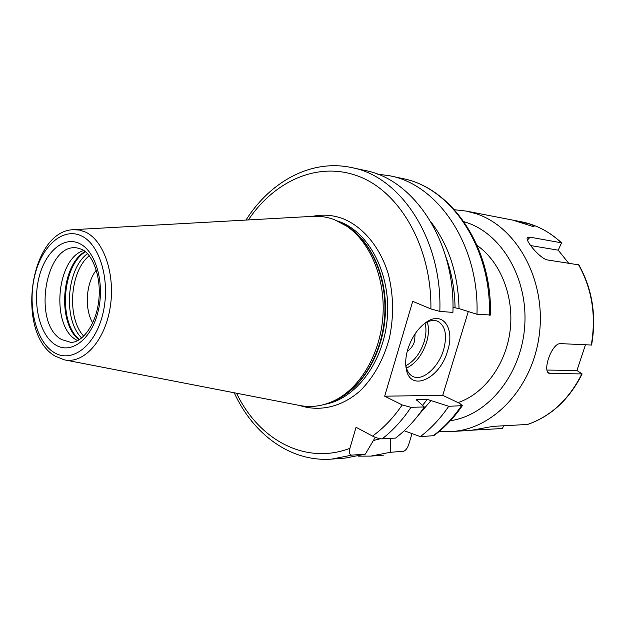 <?xml version="1.0" encoding="UTF-8"?>
<svg xmlns="http://www.w3.org/2000/svg" width="625" height="625" viewBox="0 0 625 625"><rect width="100%" height="100%" fill="white"/><g stroke="black" fill="none" stroke-linecap="round" stroke-linejoin="round"><path stroke-width="0.94" d="M390.297 438.398L390.344 452.297L403.711 451.258C405.828 450.352 407.516 448.07 408.766 444.398L412.023 433.617M462.344 405.672L448.758 406.281C440.43 418.477 430.945 428.594 420.312 436.617L433.844 435.672C444.539 427.703 454.039 417.703 462.344 405.672L459.914 403.523L442.727 395.312L468.305 311.539M477.164 245.5C500.469 261.789 514.352 296.508 510.117 330.602C505.914 364.711 484.203 393.836 458.008 402.617M532.25 226.297L513.234 220.234L529.703 224.047C533.133 225.273 534.555 226.062 533.984 226.406L532.25 226.297M471.32 430.227L502.406 428.508L503.625 425.805M439.406 431.258L451.281 431.508L468.023 430.578C471.133 430.781 488.852 426.688 495.219 426.242L527.586 424.453M578.898 264.93L578.867 264.883C592.406 289.195 596.648 315.922 591.594 345.047L560.562 343.625C551.758 342.75 541.82 371.828 549.461 373.438L582.141 373.93C569.242 399.5 551 416.375 527.398 424.539M561.289 242.711C552.109 234.125 541.961 227.977 530.852 224.266L521.312 221.766C536.148 224.68 549.57 231.703 561.562 242.828L530.148 237.195L527.578 237.484C523.945 239.422 540.406 259.195 547.688 259.992L578.867 264.883M585.43 344.828L576.938 370.484L582.141 373.93M561.562 242.828L558.203 250.164L568.641 263.188M558.203 250.164L530.633 245.562M96.312 270.078C85.961 282.977 84.211 308.758 92.711 322.938M83.758 250.492C56.156 258.547 50.727 326.672 76.578 340.062L77.625 340.641M74.305 229.625L311.617 216.406C319.367 215.797 326.992 216.898 334.5 219.719L346.883 226.266C370.383 242.352 385.484 278.68 382.922 316.141C380.383 353.602 360.5 387.547 335.039 400.297C322.969 406.234 310.875 407.898 298.758 405.289L65.43 360.039M245.969 220.062C270.273 181.562 311.266 158.766 351.734 167.602C400.586 176.43 442.398 239.219 439.836 311.398L430.906 308.945L412.719 301.328L384.672 396.188L442.727 395.312M375.258 437.328L365.32 454.141L351.742 455.141C349.484 454.883 348.867 452.609 349.898 448.336L356.055 427.273L372.539 436.078C376.195 437.898 379.383 438.836 382.102 438.883C392.898 430.547 402.531 420.023 411 407.312L402.203 404.945L384.672 396.188M448.758 406.281L427.25 399.398L422.555 405.398M411 407.312L424.297 406.953L416.375 399.742L427.25 399.398M377.273 174.07L389.789 175.797C438.148 184.609 479.383 245.086 476.984 314.273L490.383 315M382.102 438.883L395.547 438.086C406.289 429.859 415.867 419.477 424.297 406.953M420.312 436.617L404.203 430.766M390.344 452.297L370.711 456.117L358.07 456.133M431.164 400.406L417.828 415.883M431.023 222.047C448.898 245.453 458.234 274.305 459.031 308.609L476.984 314.273M380.227 438.75L373.406 440.508M452.977 307.383L459.031 308.609M351.734 167.602L365.109 170.484C413.805 179.312 455.422 241.281 452.922 312.406L439.836 311.398M365.32 454.141L345.539 458.039L331.891 459.078L351.742 455.141M447.625 350.812C440.102 378.797 410.102 392.875 406.234 368.805C405.172 363.07 405.68 356.617 407.758 349.445C411.742 337.094 418.047 327.93 426.656 321.961C443.07 310.727 455.031 328.516 447.625 350.812M424.086 323.812L424.477 323.562C429.297 320.531 433.633 319.734 437.484 321.156C445.406 325.531 447.445 335.062 443.617 349.75C438.68 367.078 422.992 381.273 413.281 376.664C409.531 375 407.094 371.453 405.969 366.016L405.727 364.578M407.273 351.188C410.633 349.18 413.078 345.828 414.617 341.125L415.078 333.852M546.992 370.055L576.938 370.484M450.406 420.695C487.297 415.531 520.633 375.719 524.57 327.859C528.758 280.031 502.602 234.562 467.055 222.688L463.945 221.688M451.281 431.508C493.016 429.766 533.328 387.398 539.469 333.312C545.945 279.273 516.461 226.734 476.078 213.695L466.281 211.094L454.484 209.734M527.234 424.57C550.711 416.461 568.898 399.602 581.805 374.008M591.258 345.117C596.336 315.859 592.094 289.055 578.531 264.695M530.148 237.195L527.398 240.055M89.25 255.758C69.781 271.25 66.586 318.18 83.773 336.172M87.445 253.656C66.375 269.07 62.914 319.883 81.703 338.008M85.438 251.758C61.969 265.758 58.102 322.562 79.453 339.617M85.078 251.461C61.078 265 57.117 323.195 79.062 339.859M81.68 249.289L76.961 247.906C45.211 242.711 31.992 324 61.664 339.57L70.539 342.281C81.078 343.32 95.336 326.539 98.523 302.406C102.016 278.508 93.008 254.484 82.016 249.453M55.516 344.875C70.938 354.734 91.297 339.688 98.055 311.648C105.047 283.742 95.992 251.352 79.703 243.625C63.508 235.477 44.711 252.352 38.711 278.664C32.492 304.859 39.977 335.422 55.516 344.875M81.531 235.969C62.867 226.758 41.398 246.281 34.57 276.359C27.492 306.32 35.969 341.273 53.75 352.273C71.398 363.734 94.922 346.625 102.75 314.258C110.852 282.047 100.312 244.688 81.531 235.969M55.125 356.102L64.062 359.773C83.078 364.398 104.352 341.773 109.969 308.695C115.805 275.695 104.266 240.781 85.641 232.133L79.359 230.031L72.914 229.703C29.133 231.82 15.914 333.375 54.797 355.898M346.883 226.266L349.086 227.648C372.297 243.531 387.195 279.344 384.68 316.258C382.172 353.172 362.555 386.641 337.406 399.227L333.773 400.914M344.039 224.422C370.156 238.25 387.945 276.398 385.18 316.289C382.516 356.188 359.719 391.578 331.969 401.742M325.102 404.258C356.07 398.789 383.883 361.828 387.305 317.992C390.938 274.188 369.414 232.68 339.688 221.75L337.57 221M312.633 216.336C322.852 214.203 332.969 214.984 343 218.688C362.992 226.82 379.852 246.797 388.172 273.57C393.594 294.641 394 316.195 389.383 338.234C383.484 359.734 373.758 377.258 360.188 390.805C341.82 407.047 319.609 412.016 299.758 405.5M430.906 308.945C431.758 247.656 400.68 193.156 360.141 176.906C319.5 160.477 275.008 180.172 248.367 219.93M372.539 436.078C383.617 428.062 393.508 417.688 402.203 404.945M236.57 393.227C258.555 439.398 304.945 465.438 349.898 448.336M433.063 435.859C443.648 427.938 453.07 417.969 461.352 405.938M489.367 315.234C491.711 247.039 450.688 187.344 402.523 178.531C451.672 187.672 492.602 247.453 490.383 315.078M403.711 451.258L403.242 451.344M455.062 307.555C454.742 289.43 451.625 272.375 445.719 256.406M416.937 399.602L416.508 400.18M406.484 368.133C415.641 363.578 422.344 354.922 426.594 342.18C428.828 334.492 429.047 327.773 427.25 322.016M405.898 365.664C414.258 361.211 420.367 353.172 424.219 341.547C426.227 334.633 426.492 328.531 425.008 323.227M550.875 373.695L548.164 372.531M466.281 211.094L521.312 221.766M333.758 400.922L335.039 400.297M234.219 392.773C253.078 434.203 290.602 462.352 331.891 459.078M389.789 175.797L402.523 178.531M370.711 456.117L383.695 455.133M405.969 366.016L406.234 368.805M424.477 323.562L426.656 321.961M413.281 376.664L412.539 376.32"/></g></svg>
